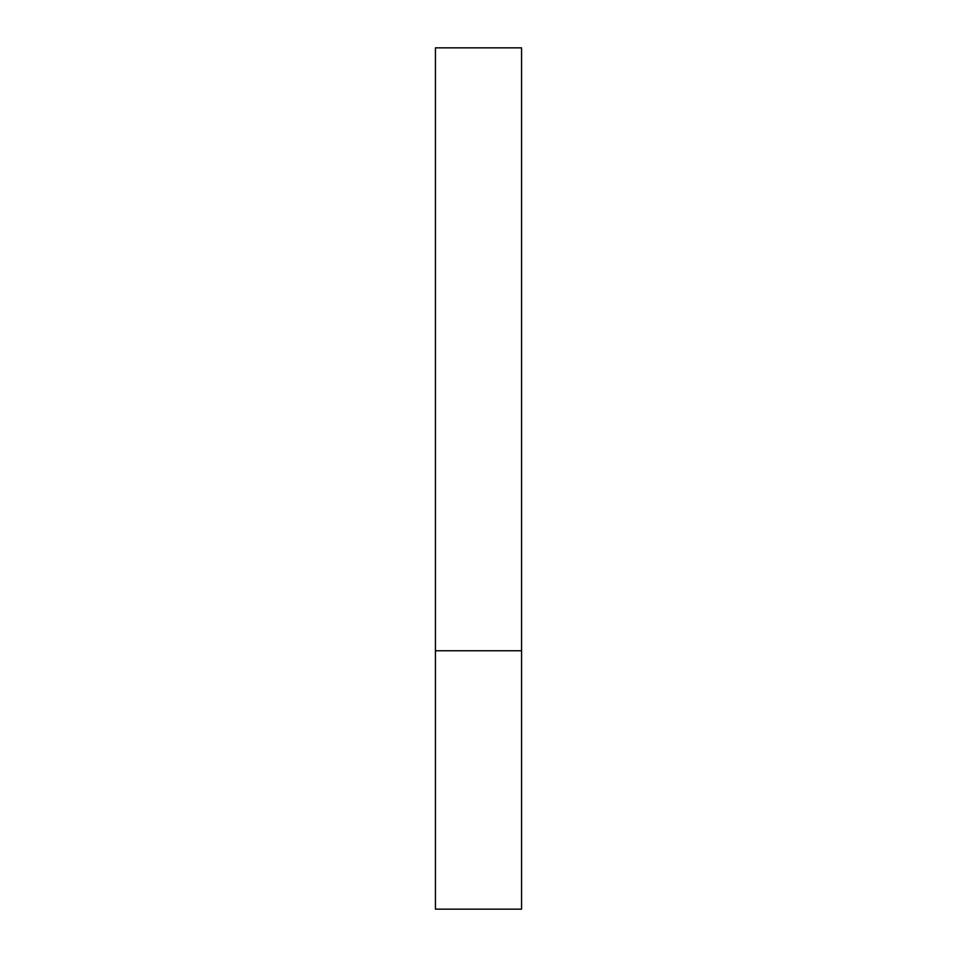 <?xml version="1.0" encoding="UTF-8"?>
<svg xmlns="http://www.w3.org/2000/svg" width="957" height="957" viewBox="0 0 957 957"><rect width="100%" height="100%" fill="white"/><g stroke="black" fill="none" stroke-linecap="round" stroke-linejoin="round"><path stroke-width="0.72" stroke-dasharray="4.79 3.59" d="M478.5 650.76L521.565 650.76L478.5 650.76M435.435 909.15L521.565 909.15M521.565 47.85L435.435 47.85"/><path stroke-width="1.44" d="M521.565 650.76L435.435 650.76L521.565 650.76L521.565 47.85L435.435 47.85L435.435 909.15L521.565 909.15L521.565 650.76"/></g></svg>
